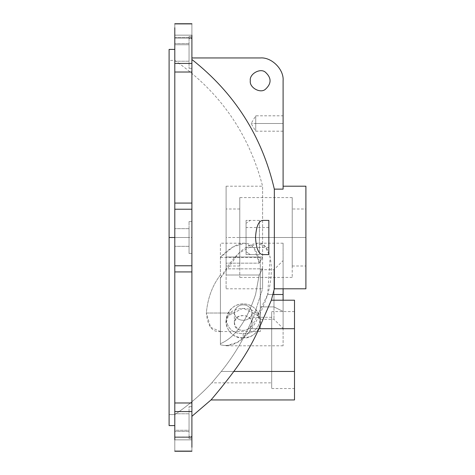 <?xml version="1.0" encoding="UTF-8"?>
<svg xmlns="http://www.w3.org/2000/svg" width="475" height="475" viewBox="0 0 475 475"><rect width="100%" height="100%" fill="white"/><g stroke="black" fill="none" stroke-linecap="round" stroke-linejoin="round"><path stroke-width="0.36" stroke-dasharray="2.38 1.78" d="M174.8 35.144L174.8 447.296L174.8 437.41L174.8 439.856L191.9 439.856L191.9 437.41C191.9 455.774 191.9 455.774 191.9 437.41L191.9 27.704L191.9 37.59L191.9 35.144L174.8 35.144L174.8 23.887L174.8 35.144L191.9 35.144L191.9 37.59L191.9 35.144L174.8 35.144L174.8 37.59L174.8 35.144L191.9 35.144L191.9 23.887L191.9 63.418L174.8 63.418L174.8 37.59C174.8 19.226 174.8 19.226 174.8 37.59C174.8 19.226 174.8 19.226 174.8 37.59L191.9 37.59L174.8 37.59M174.8 437.41L174.8 439.856L174.8 437.41L191.9 437.41L191.9 436.929L191.9 451.113L191.9 439.856L174.8 439.856L191.9 439.856L191.9 437.41L174.8 437.41C174.8 455.774 174.8 455.774 174.8 437.41C174.8 455.774 174.8 455.774 174.8 437.41L191.9 437.41C191.9 455.774 191.9 455.774 191.9 437.41C191.9 455.774 191.9 455.774 191.9 437.41L174.8 437.41L174.8 436.929L174.8 451.113L174.8 411.582L191.9 411.582L191.9 447.296L191.9 439.856L174.8 439.856M174.8 44.733L174.8 60.04L174.8 44.733L174.8 60.04L174.8 44.733L189.05 44.733L189.05 61.222L189.05 43.552L189.05 44.733L174.8 44.733L174.8 61.222L174.8 44.733L189.05 44.733L189.05 43.552L189.05 61.222L189.05 44.733L174.8 44.733L174.8 61.222L174.8 44.733M174.8 237.5L174.8 400.401C174.8 438.49 174.8 428.634 174.8 400.401L174.8 74.599C174.8 46.366 174.8 36.51 174.8 74.599L174.8 245.153L174.8 237.5L189.05 237.5L189.05 246.335L189.05 228.665L189.05 237.5L174.8 237.5L174.8 228.665L174.8 246.335L174.8 49.4L174.8 425.6L174.8 237.5L189.05 237.5L189.05 228.665L189.05 246.335L189.05 237.5L174.8 237.5L174.8 246.335L174.8 237.5M174.8 430.267L174.8 414.96L174.8 430.267L174.8 414.96L174.8 430.267L189.05 430.267L189.05 431.448L189.05 413.778L189.05 430.267L174.8 430.267L174.8 413.778L174.8 431.448L174.8 430.267L189.05 430.267L189.05 413.778L189.05 431.448L189.05 430.267L174.8 430.267L174.8 431.448L174.8 413.778L174.8 430.267M191.9 38.564L191.9 68.347L191.9 38.564L189.05 38.564L189.05 68.347L189.05 36.427L189.05 38.564L191.9 38.564L191.9 68.347L191.9 36.427L191.9 38.564L189.05 38.564L189.05 36.427L189.05 68.347L189.05 38.564L191.9 38.564M274.33 288.8L274.33 237.5L305.9 237.5L274.33 237.5L274.33 189.133L283.1 189.133L283.1 80.75C284.121 69.469 271.581 56.929 260.3 57.95L191.9 57.95L191.9 59.494L191.9 57.95L260.3 57.95C271.581 56.929 284.121 69.469 283.1 80.75L283.1 189.133L274.33 189.133C262.028 136.272 234.555 93.058 191.9 59.494L191.9 416.326L191.9 59.494C234.555 93.058 262.028 136.272 274.33 189.133L274.33 288.8L271.29 300.325M191.9 237.5L191.9 253.46L191.9 221.54L191.9 237.5L189.05 237.5L189.05 221.54L189.05 253.46L189.05 237.5L191.9 237.5L191.9 221.54L191.9 253.46L191.9 237.5L189.05 237.5L189.05 253.46L189.05 221.54L189.05 237.5L191.9 237.5M191.9 436.436L191.9 406.653L191.9 438.573L191.9 436.436L189.05 436.436L189.05 438.573L189.05 406.653L189.05 436.436L191.9 436.436L191.9 406.653L191.9 436.436L189.05 436.436L189.05 406.653L189.05 438.573L189.05 436.436L191.9 436.436M191.9 38.071L191.9 37.59C191.9 19.226 191.9 19.226 191.9 37.59C191.9 19.226 191.9 19.226 191.9 37.59L191.9 38.071L174.8 38.071L191.9 38.071M191.9 402.978L191.9 411.582L174.8 411.582L174.8 402.978L191.9 402.978L174.8 402.978L174.8 271.932L191.9 271.932L191.9 402.978M191.9 37.59L191.9 35.144M174.8 271.932L174.8 265.774L191.9 265.774L191.9 271.932L174.8 271.932M191.9 265.774L174.8 265.774L174.8 209.226L191.9 209.226L191.9 265.774M174.8 72.022L174.8 63.418L191.9 63.418L191.9 72.022L174.8 72.022L191.9 72.022L191.9 209.226L174.8 209.226L174.8 203.068L191.9 203.068L174.8 203.068L174.8 72.022M169.1 425.6L169.1 49.4M271.166 300.616L271.344 300.2M269.931 303.537L258.97 328.7C252.172 343.882 243.782 358.132 233.813 371.45L225.049 382.85L233.813 371.45L294.5 371.45L294.5 399.95L294.5 371.45L233.813 371.45C243.782 358.132 252.172 343.882 258.97 328.7L294.5 328.7L294.5 399.95L294.5 328.7L258.97 328.7L269.717 304.048M216.903 392.938L213.821 396.631L216.903 392.938M220.4 344.779C239.002 349.072 254.766 332.316 267.692 294.5C275.738 266.309 269.485 241.549 257.806 243.206C245.64 244.221 233.172 255.877 220.4 278.172L220.4 344.779L220.4 278.172L239.079 252.979L257.367 243.2L265.092 246.466L270.162 256.999L267.692 294.5L272.917 294.5L267.692 294.5L249.054 332.257L237.559 342.303L226.029 345.8L220.4 344.779L220.4 278.172L220.4 344.779M262.681 220.4L268.85 220.4L268.85 254.6L262.681 254.6L268.85 254.6L268.85 220.4L262.681 220.4M250.325 80.75C249.126 87.406 260.122 93.753 265.288 89.389C271.652 83.63 271.652 77.87 265.288 72.111C260.122 67.747 249.126 74.094 250.325 80.75C249.126 74.094 260.122 67.747 265.288 72.111C271.652 77.87 271.652 83.63 265.288 89.389C260.122 93.753 249.126 87.406 250.325 80.75M189.05 38.564L189.05 66.209L189.05 38.564M189.05 44.733L189.05 60.04L189.05 44.733M189.05 237.5L189.05 251.322L189.05 237.5M189.05 436.436L189.05 408.791L189.05 436.436M189.05 430.267L189.05 414.96L189.05 430.267M169.1 237.5L169.1 74.599C169.1 36.51 169.1 46.366 169.1 74.599L169.1 400.401C169.1 428.634 169.1 438.49 169.1 400.401L169.1 237.5M169.1 414.592L169.1 60.408L169.1 414.592L174.8 414.592L174.8 60.408L174.8 414.592L169.1 414.592L169.1 60.408L169.1 414.592M220.05 389.108L222.045 386.632M305.9 186.2L305.9 288.8M283.1 189.133C283.1 185.238 283.1 185.238 283.1 189.133C283.1 185.238 283.1 185.238 283.1 189.133C283.1 185.238 283.1 185.238 283.1 189.133M294.5 328.7L271.7 328.7L271.7 371.45L294.5 371.45C294.5 393.502 294.5 393.502 294.5 371.45C294.5 393.502 294.5 393.502 294.5 371.45L271.7 371.45C271.7 393.502 271.7 393.502 271.7 371.45C271.7 393.502 271.7 393.502 271.7 371.45L294.5 371.45L294.5 328.7L294.5 371.45C294.5 393.502 294.5 393.502 294.5 371.45L271.7 371.45L271.7 328.7L294.5 328.7C294.5 306.648 294.5 306.648 294.5 328.7C294.5 306.648 294.5 306.648 294.5 328.7L271.7 328.7C271.7 306.648 271.7 306.648 271.7 328.7C271.7 306.648 271.7 306.648 271.7 328.7L294.5 328.7L294.5 371.45L294.5 328.7C294.5 306.648 294.5 306.648 294.5 328.7L294.5 300.2L294.5 328.7L294.5 311.6L271.7 311.6M243.2 333.492C252.35 334.062 258.05 329.614 260.3 320.15C258.05 309.468 252.356 304.042 243.218 303.875C234.062 304.03 228.356 309.457 226.1 320.15C228.35 329.614 234.05 334.062 243.2 333.492L243.2 337.808C252.825 337.446 258.525 332.512 260.3 323L258.008 315.596L243.2 308.192L228.392 315.596L226.1 323C227.875 332.512 233.575 337.446 243.2 337.808L243.2 333.492C234.05 334.062 228.35 329.614 226.1 320.15C228.232 298.561 258.168 298.555 260.3 320.15C258.05 329.614 252.35 334.062 243.2 333.492M283.1 288.8L283.1 300.2M268.85 237.5L268.85 247.475L268.85 227.525L268.85 237.5L246.05 237.5L268.85 237.5M283.1 123.5L283.1 131.195L283.1 115.805L283.1 123.5L255.74 123.5L283.1 123.5M292.22 266L305.9 266L305.9 209L305.9 266L305.9 209L292.22 209L292.22 266L292.22 209M283.1 294.5L283.1 338.924C283.1 347.973 283.1 347.973 283.1 338.924L283.1 250.076C283.1 241.027 283.1 241.027 283.1 250.076L283.1 294.5M283.1 311.457L283.1 260.585L283.1 328.415L283.1 311.457L273.98 306.897L273.98 269.705L273.98 306.897L283.1 311.457M246.05 237.5L246.05 227.525L246.05 237.5M255.74 123.5L255.74 115.805L255.74 131.195L255.74 115.805L255.74 123.5L251.115 123.5L255.74 123.5M211.826 382.85C200.693 394.844 188.349 405.424 174.8 414.592L174.8 60.408L174.8 414.592C188.349 405.424 200.693 394.844 211.826 382.85L221.285 371.45C231.907 358.257 240.837 344.007 248.081 328.7L253.395 317.3L262.604 288.8L262.604 268.844L259.19 275.001L255.574 294.5C246.691 321.254 234.965 337.654 220.4 343.698L220.4 331.532C212.361 332.447 207.67 326.277 206.34 313.025C207.676 298.163 212.361 285.487 220.4 274.995L220.4 257.308C236.627 240.225 255.966 234.852 259.19 263.156L262.604 256.999L262.604 186.2L262.604 288.8L253.395 317.3L248.081 328.7C240.837 344.007 231.907 358.257 221.285 371.45L211.826 382.85L221.285 371.45L271.7 371.45C271.7 386.151 271.7 386.151 271.7 371.45C271.7 386.151 271.7 386.151 271.7 371.45L221.285 371.45L211.826 382.85L271.7 382.85M259.421 220.4L250.26 220.4L246.05 223.28L246.05 251.72L250.26 254.6L259.421 254.6L259.421 220.4L259.421 254.6L250.26 254.6L246.05 251.72L246.05 220.4L246.05 254.6L246.05 251.72L246.05 254.6L259.421 254.6L246.05 254.6L246.05 220.4L246.05 223.28L250.26 220.4L246.05 220.4L259.421 220.4M305.9 237.5L292.22 237.5L305.9 237.5M243.2 337.808C231.788 339.589 220.905 323.267 228.392 315.596C232.317 306.149 254.083 306.149 258.008 315.596C265.495 323.267 254.612 339.589 243.2 337.808M252.035 323C250.438 316.564 246.02 314.355 238.783 316.374C233.148 320.791 233.148 325.209 238.783 329.626C246.02 331.645 250.438 329.436 252.035 323C252.498 332.292 233.771 333.438 234.365 323C233.771 312.562 252.498 313.708 252.035 323L252.035 313.025L260.3 313.025L260.3 257.45L260.3 331.55L260.3 313.025L252.035 313.025C250.931 322.691 235.469 322.691 234.365 313.025C235.463 302.13 250.931 302.124 252.035 313.025L252.035 323M271.7 371.45L271.7 328.7L248.081 328.7C240.837 344.007 231.907 358.257 221.285 371.45L271.7 371.45L221.285 371.45C231.907 358.257 240.837 344.007 248.081 328.7L271.7 328.7C271.7 313.999 271.7 313.999 271.7 328.7C271.7 313.999 271.7 313.999 271.7 328.7L248.081 328.7L253.395 317.3L248.081 328.7L271.7 328.7L271.7 371.45C271.7 393.502 271.7 393.502 271.7 371.45L271.7 328.7C271.7 306.648 271.7 306.648 271.7 328.7L271.7 371.45C271.7 386.151 271.7 386.151 271.7 371.45L271.7 328.7C271.7 313.999 271.7 313.999 271.7 328.7L271.7 371.45M226.1 256.999L226.1 186.2L226.1 288.8L226.1 268.844L262.604 268.844L262.604 288.8L262.604 186.2L262.604 256.999L226.1 256.999L262.604 256.999L259.19 263.156L254.107 247.885L244.595 243.2L232.922 247.053L220.4 257.308L220.4 243.2L220.4 343.698C234.965 337.654 246.691 321.254 255.574 294.5L259.19 275.001L262.604 268.844L226.1 268.844L226.1 275.001L259.19 275.001L226.1 275.001L226.1 263.156L259.19 263.156L226.1 263.156L226.1 256.999L226.1 275.001L226.1 188.557L226.1 256.999M220.4 294.5L220.4 343.698L220.4 294.5M220.4 274.995C212.361 285.487 207.676 298.163 206.34 313.025L234.365 313.025L206.34 313.025L210.621 327.328L220.4 331.532L220.4 274.995M292.22 237.5L292.22 197.6L292.22 277.4L292.22 237.5L239.78 237.5L292.22 237.5M273.98 306.897L273.98 269.705L273.98 319.295L273.98 306.897L260.3 306.897L260.3 319.295L260.3 269.705L260.3 306.897L273.98 306.897M252.035 313.025C250.931 302.124 235.463 302.13 234.365 313.025C235.469 322.691 250.931 322.691 252.035 313.025M226.1 237.5L226.1 266L226.1 209L226.1 237.5L239.78 237.5L239.78 277.4L239.78 197.6L239.78 266L239.78 237.5L226.1 237.5M260.3 313.025L260.3 257.45L260.3 313.025M260.3 306.897L260.3 269.705L260.3 306.897M239.78 237.5L239.78 202.944L239.78 237.5M191.9 436.929L174.8 436.929L191.9 436.929M174.8 451.113L191.9 451.113M174.8 23.887L191.9 23.887M189.05 61.222L174.8 61.222L189.05 61.222M189.05 43.552L174.8 43.552L189.05 43.552M189.05 246.335L174.8 246.335L189.05 246.335M189.05 228.665L174.8 228.665L189.05 228.665M189.05 431.448L174.8 431.448L189.05 431.448M189.05 413.778L174.8 413.778L189.05 413.778M189.05 68.347L191.9 68.347L189.05 68.347M189.05 36.427L191.9 36.427L189.05 36.427M189.05 221.54L191.9 221.54L189.05 221.54M189.05 253.46L191.9 253.46L189.05 253.46M189.05 438.573L191.9 438.573L189.05 438.573M189.05 406.653L191.9 406.653L189.05 406.653M283.1 243.2L257.367 243.2M283.1 345.8L226.029 345.8M226.1 186.2L262.604 186.2C248.876 133.422 219.604 91.491 174.8 60.408L169.1 60.408M260.3 323L260.3 320.15M226.1 323L226.1 320.15M268.85 247.475L246.05 247.475M268.85 227.525L246.05 227.525M283.1 131.195L255.74 131.195L251.115 123.5L255.74 115.805L283.1 115.805M271.7 388.55L294.5 388.55M260.3 319.295L273.98 319.295L283.1 328.415M260.3 269.705L273.98 269.705L283.1 260.585M271.7 317.3L253.395 317.3M226.1 288.8L262.604 288.8M244.595 243.2L220.4 243.2M260.3 257.45L220.4 257.45M260.3 331.55L219.711 331.55M234.365 323L234.365 313.025M292.22 197.6L239.78 197.6M292.22 277.4L239.78 277.4M239.78 209L226.1 209M239.78 266L226.1 266"/><path stroke-width="0.71" d="M191.9 271.932L174.8 271.932L174.8 402.978L191.9 402.978L191.9 271.932L191.9 402.978L174.8 402.978L174.8 27.704L174.8 271.932L191.9 271.932L191.9 265.774L191.9 271.932M174.8 37.59C174.8 19.226 174.8 19.226 174.8 37.59M174.8 437.41C174.8 455.774 174.8 455.774 174.8 437.41M174.8 439.856L174.8 402.978L174.8 411.582L191.9 411.582L191.9 402.978L191.9 447.296L191.9 411.582L174.8 411.582L174.8 439.856M191.9 37.59C191.9 19.226 191.9 19.226 191.9 37.59M191.9 35.144L191.9 265.774L174.8 265.774L191.9 265.774L191.9 209.226L174.8 209.226L191.9 209.226L191.9 203.068L174.8 203.068L191.9 203.068L191.9 72.022L174.8 72.022L191.9 72.022L191.9 63.418L174.8 63.418L191.9 63.418L191.9 35.144M174.8 49.4L169.1 49.4L169.1 425.6L174.8 425.6M169.1 237.5L174.8 237.5L169.1 237.5M269.717 304.048L269.931 303.537M222.045 386.632L220.05 389.108M294.5 300.2L271.344 300.2L258.97 328.7C252.172 343.882 243.782 358.132 233.813 371.45L294.5 371.45L294.5 399.95L294.5 371.45L233.813 371.45C224.829 383.64 212.01 398.858 210.995 399.95L191.9 416.326L210.995 399.95C212.01 398.858 224.829 383.64 233.813 371.45C243.782 358.132 252.172 343.882 258.97 328.7L271.344 300.2L274.33 288.8L274.33 189.133C262.028 136.272 234.555 93.058 191.9 59.494C234.555 93.058 262.028 136.272 274.33 189.133L283.1 189.133L283.1 80.75C284.121 69.469 271.581 56.929 260.3 57.95L191.9 57.95L260.3 57.95C271.581 56.929 284.121 69.469 283.1 80.75L283.1 189.133L274.33 189.133L274.33 288.8L305.9 288.8L305.9 186.2L283.1 186.2M262.681 254.6C258.59 254.137 256.203 248.437 255.514 237.5C256.203 226.569 258.59 220.869 262.681 220.4C258.59 220.869 256.203 226.569 255.514 237.5C256.203 248.437 258.59 254.137 262.681 254.6L268.85 254.6L268.85 220.4L262.681 220.4L268.85 220.4L268.85 254.6L262.681 254.6M250.325 80.75C249.126 74.094 260.122 67.747 265.288 72.111C271.652 77.87 271.652 83.63 265.288 89.389C260.122 93.753 249.126 87.406 250.325 80.75C249.126 87.406 260.122 93.753 265.288 89.389C271.652 83.63 271.652 77.87 265.288 72.111C260.122 67.747 249.126 74.094 250.325 80.75M258.97 328.7L294.5 328.7L294.5 300.2L294.5 328.7L258.97 328.7M283.1 300.2L283.1 294.5L272.917 294.5L283.1 294.5L283.1 288.8M294.5 371.45L294.5 300.2L294.5 371.45M305.9 209L305.9 266M174.8 451.113L191.9 451.113M174.8 451.25L191.9 451.25M174.8 23.887L191.9 23.887M174.8 23.75L191.9 23.75M210.995 399.95L294.5 399.95"/></g></svg>
